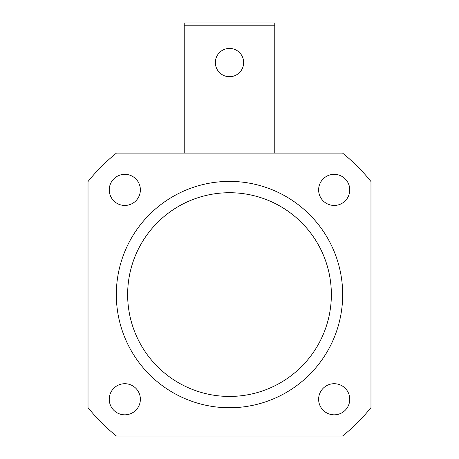 <?xml version="1.0" encoding="UTF-8"?>
<svg xmlns="http://www.w3.org/2000/svg" width="459" height="459" viewBox="0 0 459 459"><rect width="100%" height="100%" fill="white"/><g stroke="black" fill="none" stroke-linecap="round" stroke-linejoin="round"><path stroke-width="0.69" d="M331.358 294.575A101.858 101.858 0 0 0 229.5 192.717A101.858 101.858 0 0 0 127.642 294.575A101.858 101.858 0 0 0 229.5 396.438A101.858 101.858 0 0 0 331.358 294.575M116.322 294.575A113.178 113.178 0 0 1 229.5 181.397A113.178 113.178 0 0 1 342.678 294.575A113.178 113.178 0 0 1 229.5 407.753A113.178 113.178 0 0 1 116.322 294.575M349.752 189.888A15.56 15.56 0 0 1 334.192 205.448A15.56 15.56 0 0 1 318.626 189.888A15.56 15.56 0 0 1 334.192 174.328A15.56 15.56 0 0 1 349.752 189.888M140.374 189.888A15.56 15.56 0 0 1 124.808 205.448A15.56 15.56 0 0 1 109.248 189.888A15.56 15.56 0 0 1 124.808 174.328A15.56 15.56 0 0 1 140.374 189.888M349.752 399.267A15.56 15.56 0 0 1 334.192 414.827A15.56 15.56 0 0 1 318.626 399.267A15.56 15.56 0 0 1 334.192 383.707A15.56 15.56 0 0 1 349.752 399.267M140.374 399.267A15.56 15.56 0 0 1 124.808 414.827A15.56 15.56 0 0 1 109.248 399.267A15.56 15.56 0 0 1 124.808 383.707A15.56 15.56 0 0 1 140.374 399.267M88.025 181.54L88.025 407.615A181.087 181.087 0 0 0 116.466 436.05L342.534 436.05A181.087 181.087 0 0 0 370.975 407.615L370.975 181.54A181.087 181.087 0 0 0 342.534 153.105L116.466 153.105A181.087 181.087 0 0 0 88.025 181.54M243.649 62.562A14.149 14.149 0 0 1 229.5 76.71A14.149 14.149 0 0 1 215.351 62.562A14.149 14.149 0 0 1 229.5 48.413A14.149 14.149 0 0 1 243.649 62.562M184.231 153.105L184.231 22.95L274.769 22.95L274.769 25.779L184.231 25.779M274.769 153.105L274.769 25.779M140.087 192.843L140.087 186.933M318.913 186.933L318.913 192.843"/></g></svg>

